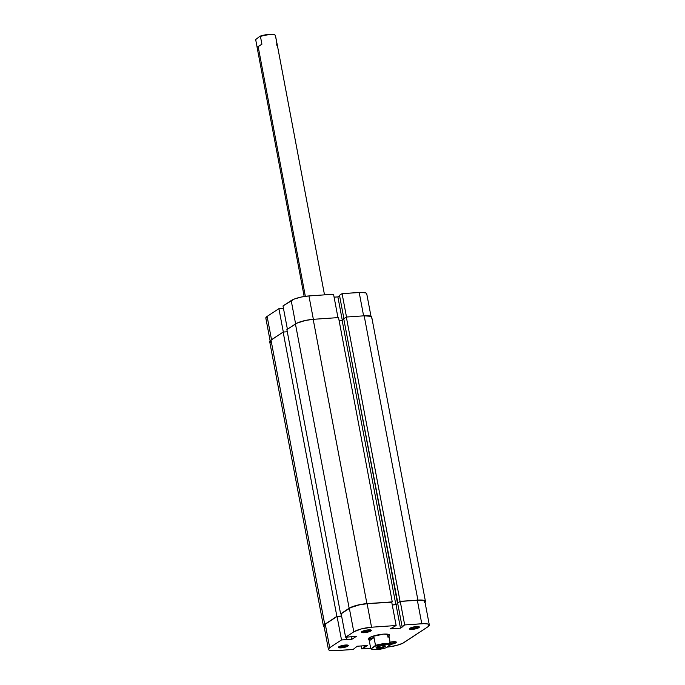 <?xml version="1.0" encoding="UTF-8"?>
<svg xmlns="http://www.w3.org/2000/svg" width="685" height="685" viewBox="0 0 685 685"><rect width="100%" height="100%" fill="white"/><g stroke="black" fill="none" stroke-linecap="round" stroke-linejoin="round"><path stroke-width="1.03" d="M333.544 294.233L308.944 295.937L313.362 319.321L308.944 295.937L301.314 297.033L294.31 299.045L283.008 305.955L291.202 300.552L295.603 323.851L291.202 300.552A13.529 3.005 169.3 0 1 308.944 295.937L333.544 294.233L337.962 317.617L333.544 294.233M278.906 308.652L283.325 332.037L278.906 308.652L267.124 316.419L278.906 308.652L283.453 308.336L278.906 308.652M270.267 341.592L265.823 318.105A13.529 3.005 169.3 0 1 267.124 316.419L271.525 339.717L267.124 316.419L265.951 318.388M366.321 294.704L366.723 294.036L365.987 292.992L361.415 292.375L342.089 293.642L339.503 295.355L343.904 318.645L339.503 295.355L342.089 293.642L346.507 317.027L342.089 293.642L359.188 292.461L363.607 315.845L359.188 292.461A13.529 3.005 169.3 0 1 366.732 293.745L370.996 316.342M339.58 295.783L337.885 296.905L334.092 297.162L337.885 296.905L342.286 320.195L337.885 296.905L339.58 295.783M287.409 329.245L283.008 305.955L287.409 329.245M417.901 600.111A13.529 3.005 -10.7 0 1 425.445 601.387A13.529 3.005 -10.7 0 1 425.042 602.346L425.436 601.687L424.7 600.634L422.054 600.086L400.049 601.344L346.336 317.044L364.18 315.811L417.901 600.111L400.049 601.344L397.463 603.048L343.742 318.748L346.336 317.044L400.049 601.344L397.839 603.023L343.742 318.748L346.336 317.044L364.18 315.811L417.901 600.111M425.445 601.387L371.724 317.087A13.529 3.005 169.3 0 0 364.18 315.811L370.979 316.333L371.715 317.378L371.321 318.046M397.702 603.374L395.844 604.607L342.123 320.297L343.827 319.184L342.123 320.297L339.092 320.511L342.123 320.297L395.844 604.607L392.231 604.855L395.844 604.607L397.702 603.374M338.536 317.583L392.257 601.884L391.734 602.226L366.912 603.639L313.191 319.33L338.536 317.583L392.257 601.884L366.912 603.639L313.191 319.33A13.529 3.005 169.3 0 0 295.44 323.954L349.162 608.254A13.529 3.005 -10.7 0 1 366.912 603.639L356.739 605.335L349.162 608.254L295.44 323.954L286.887 329.588L340.608 613.888L349.162 608.254L341.181 613.846L340.608 613.888L286.887 329.588L296.793 323.2L305.553 320.434L313.191 319.33L338.536 317.583M270.455 342.491L269.83 342.02L270.113 340.779L283.153 332.054L287.298 331.763L283.153 332.054L336.874 616.354L341.592 616.029L336.874 616.354L283.153 332.054L271.003 340.051L324.724 624.36L336.874 616.354L324.724 624.36L271.003 340.051A13.529 3.005 169.3 0 0 269.71 341.738L323.431 626.039A13.529 3.005 -10.7 0 1 324.724 624.36L323.44 625.739L324.176 626.792M324.151 626.784A13.529 3.005 -10.7 0 1 323.431 626.039M362.177 631.416A4.23 0.942 169.3 0 0 364.429 631.656L364.223 632.7A5.069 1.13 -10.7 0 1 361.474 631.947A5.069 1.13 -10.7 0 1 368.539 629.866L363.838 630.757L361.44 632.332L364.223 632.7L368.924 631.818L371.364 630.448L368.539 629.866A5.069 1.13 -10.7 0 1 371.184 630.114A5.069 1.13 -10.7 0 1 369.583 631.587A5.069 1.13 -10.7 0 1 364.223 632.7L364.429 631.656A4.23 0.942 -10.7 0 1 362.177 631.416M390.099 642.239A5.069 1.13 -10.7 0 1 393.524 641.699L389.714 642.342M339.178 646.572A4.23 0.942 169.3 0 0 341.43 646.811L341.224 647.856A5.069 1.13 -10.7 0 1 338.476 647.102A5.069 1.13 -10.7 0 1 345.531 645.022L340.051 646.186L338.441 647.488L341.224 647.856L345.925 646.974L348.314 645.39L345.531 645.022A5.069 1.13 -10.7 0 1 348.185 645.27A5.069 1.13 -10.7 0 1 346.584 646.743A5.069 1.13 -10.7 0 1 341.224 647.856L341.43 646.811A4.23 0.942 -10.7 0 1 339.178 646.572M410.169 628.102A4.23 0.942 169.3 0 0 412.421 628.342L412.216 629.387A5.069 1.13 -10.7 0 1 409.467 628.633A5.069 1.13 -10.7 0 1 416.523 626.544L411.034 627.708L409.433 629.018L413.132 629.301L417.696 628.222L419.306 626.921L416.523 626.544A5.069 1.13 -10.7 0 1 419.177 626.801A5.069 1.13 -10.7 0 1 417.576 628.273A5.069 1.13 -10.7 0 1 412.216 629.387L412.421 628.342A4.23 0.942 -10.7 0 1 410.169 628.102M368.265 638.634L368.256 638.643A10.994 2.44 -10.7 0 1 383.549 634.122L371.655 636.648L368.076 639.002L369.575 640.141M364.232 630.628L364.429 631.656L364.232 630.628M341.233 645.784L341.43 646.811L341.233 645.784M412.224 627.314L412.421 628.342L412.224 627.314M368.753 638.274A10.147 2.252 -10.7 0 1 368.744 638.155L369.138 640.347M328.423 649.38L323.988 625.893A13.529 3.005 169.3 0 1 325.281 624.215L329.716 647.702A13.529 3.005 -10.7 0 0 328.423 649.38A13.529 3.005 -10.7 0 0 335.967 650.664L353.058 649.483L357.27 646.22L367.468 645.518L361.611 648.892L370.688 648.258L361.611 648.892L361.055 645.955L361.611 648.892L367.468 645.518L357.27 646.22L353.058 649.483L333.732 650.75L329.168 650.133L328.432 649.089L329.716 647.702L325.281 624.215L337.063 616.449L341.507 639.936L329.716 647.702L341.507 639.936L351.61 639.473L356.491 636.245L345.6 637.238L353.794 631.835L361.372 628.916L371.544 627.22L367.109 603.725L391.7 602.029L396.135 625.516L371.544 627.22L396.135 625.516L390.279 628.89L400.477 628.188L404.689 624.925L424.015 623.658L427.474 623.924L429.204 624.737L428.031 626.706L402.6 643.326L396.375 645.493L387.128 647.111A13.529 3.005 -10.7 0 0 403.953 642.573L428.031 626.706A13.529 3.005 -10.7 0 0 429.324 625.02L424.888 601.533A13.529 3.005 169.3 0 0 417.345 600.257L400.245 601.439L397.66 603.142L402.095 626.629L402.926 626.578L400.477 628.188L396.041 604.692L392.257 604.958L396.041 604.692L397.745 603.571L396.041 604.692L400.477 628.188L390.279 628.89L396.135 625.516L391.7 602.029L367.109 603.725L359.471 604.829L350.711 607.595L341.164 613.743L349.359 608.348L353.794 631.835L345.6 637.238L341.164 613.743L345.6 637.238L356.491 636.245L351.61 639.473L351.105 636.793L351.61 639.473L346.507 639.824L346.456 637.178L346.901 639.559L341.507 639.936L337.063 616.449L325.281 624.215L324.108 626.176M389.08 636.588L388.669 634.396A10.147 2.252 -10.7 0 1 388.686 634.507M424.486 602.492L424.88 601.832L424.143 600.779L417.345 600.257L421.78 623.744L404.689 624.925L400.245 601.439L417.345 600.257L421.78 623.744A13.529 3.005 -10.7 0 1 429.324 625.02M341.618 616.132L337.063 616.449L341.618 616.132M388.618 636.528L389.671 635.406L389.071 634.55L383.549 634.122A10.994 2.44 -10.7 0 1 389.285 634.67L389.285 634.67M390.133 644.457L395.87 642.813L396.076 641.896L393.524 641.699A5.069 1.13 -10.7 0 1 396.17 641.956A5.069 1.13 -10.7 0 1 390.476 644.414M418.329 626.561A4.23 0.942 -10.7 0 1 412.421 628.342A4.23 0.942 169.3 0 0 418.329 626.561M395.331 641.717A4.23 0.942 -10.7 0 1 390.322 643.403A4.23 0.942 169.3 0 0 395.331 641.717M347.338 645.03A4.23 0.942 -10.7 0 1 341.43 646.811A4.23 0.942 169.3 0 0 347.338 645.03M370.337 629.875A4.23 0.942 -10.7 0 1 364.429 631.656A4.23 0.942 169.3 0 0 370.337 629.875M397.66 603.142L400.245 601.439L404.689 624.925L402.095 626.629L397.66 603.142M365.019 647.128L364.754 645.707L365.019 647.128M364.197 647.179L363.932 645.758L364.197 647.179M371.544 627.22L367.109 603.725A13.529 3.005 169.3 0 0 349.359 608.348L353.794 631.835A13.529 3.005 -10.7 0 1 371.544 627.22M376.467 647.239A4.23 0.942 169.3 0 0 378.822 647.625L378.694 648.25A4.735 1.053 -10.7 0 1 376.133 647.539A4.735 1.053 -10.7 0 1 382.727 645.595L378.334 646.426L376.099 647.899L378.694 648.25L383.086 647.419L385.364 646.143L382.727 645.595A4.735 1.053 -10.7 0 1 385.193 645.827A4.735 1.053 -10.7 0 1 383.703 647.205A4.735 1.053 -10.7 0 1 378.694 648.25L378.822 647.625A4.23 0.942 -10.7 0 1 376.467 647.239M378.582 646.349L378.822 647.625L378.582 646.349M371.356 648.952A10.147 2.252 -10.7 0 1 370.739 648.524L369.266 640.749L369.806 637.478L370.028 638.634L374.036 637.607L375.5 645.381A10.147 2.252 -10.7 0 1 390.501 644.345L388.917 636.759M369.266 640.749L370.739 648.524L371.244 648.738L375.183 646.143L379.875 644.902L386.922 644.165L390.176 645.107L386.237 647.702L382.795 648.678L376.613 649.62L372.195 649.406L371.244 648.738L375.5 645.381L374.036 637.607L369.266 640.749L374.036 637.607L370.765 638.257L369.198 639.593M387.41 634.147L388.001 637.255M257.132 47.282L255.676 39.584L259.932 36.228L255.676 39.584L257.132 47.282M276.149 45.296L276.98 44.337L276.911 43.181L275.438 35.406A10.147 2.252 169.3 0 0 260.446 36.442L261.91 44.217L258.151 46.537L305.347 296.322L258.151 46.537L257.149 47.359M274.779 34.935L272.579 34.293L268.383 34.413L259.932 36.228L260.446 36.442L261.91 44.217L257.098 47.325M384.773 645.672A4.23 0.942 -10.7 0 1 378.822 647.625A4.23 0.942 169.3 0 0 384.773 645.672M371.578 649.149L371.005 648.772A10.147 2.252 169.3 0 1 370.739 648.524L371.244 648.738A9.641 2.141 -10.7 0 0 371.578 649.149A9.641 2.141 -10.7 0 0 386.237 647.702L390.501 644.345L389.029 636.571M276.98 44.337L275.438 35.406A10.147 2.252 -10.7 0 0 275.164 35.158L274.599 34.789A9.641 2.141 169.3 0 0 259.932 36.228L260.446 36.442A10.147 2.252 -10.7 0 1 275.164 35.158M375.183 646.143A9.641 2.141 -10.7 0 1 384.807 644.225A9.641 2.141 -10.7 0 1 390.176 645.107L390.501 644.345A10.147 2.252 169.3 0 0 375.5 645.381L375.183 646.143M376.536 646.991L376.133 647.539M257.098 47.351L304.174 296.502M324.51 294.858L277.031 43.583M384.619 645.458L385.193 645.827"/></g></svg>
